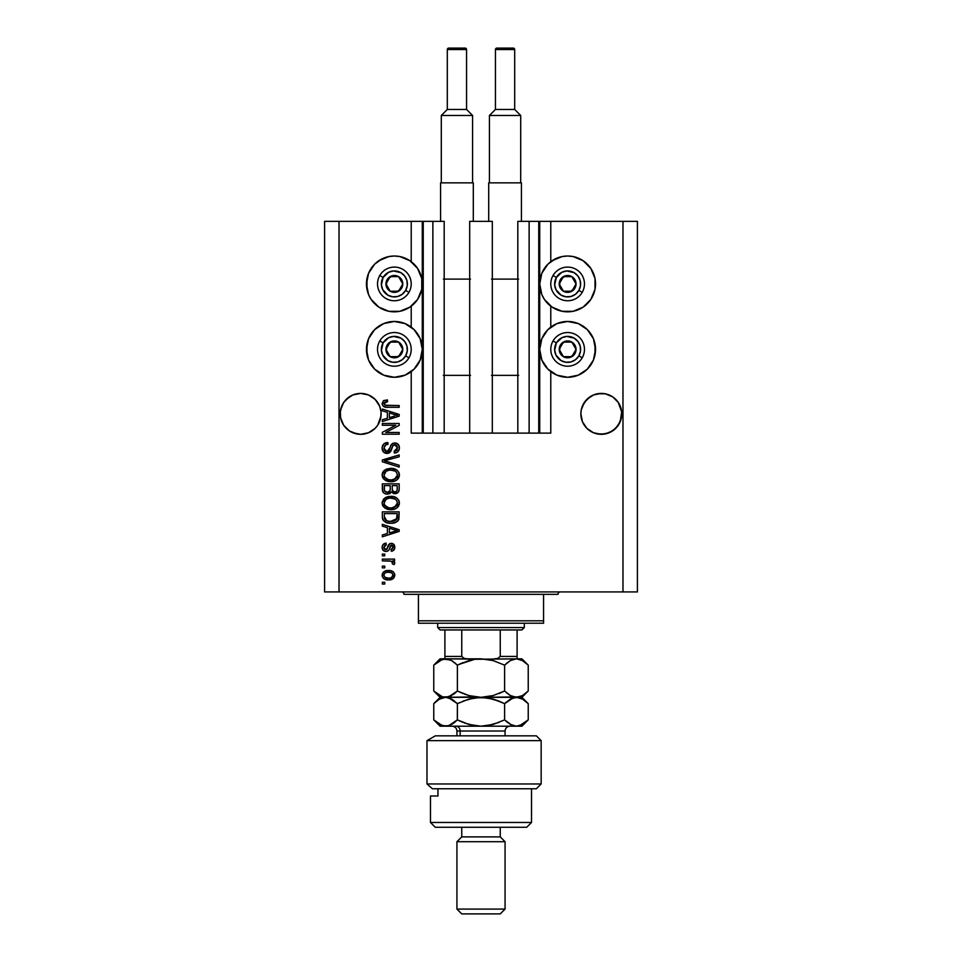 <?xml version="1.0" encoding="UTF-8"?>
<svg xmlns="http://www.w3.org/2000/svg" width="962" height="962" viewBox="0 0 962 962"><rect width="100%" height="100%" fill="white"/><g stroke="black" fill="none" stroke-linecap="round" stroke-linejoin="round"><path stroke-width="1.44" d="M538.756 221.356L550.781 221.356L550.781 261.664L550.781 221.356L637.409 221.356L637.409 591.931L637.409 221.356L622.979 221.356L622.979 591.931L324.591 591.931L324.591 221.356L324.591 591.931L339.021 591.931L339.021 221.356L444.179 221.356L444.179 433.116L432.876 433.116L444.179 433.116L444.179 221.356L432.876 221.356L432.876 433.116L432.876 221.356L423.244 221.356L423.244 433.116L432.876 433.116L422.282 433.116L422.282 221.356L423.244 221.356L423.244 433.116L411.219 433.116L411.219 371.633L411.219 433.116L422.282 433.116L422.282 221.356L411.219 221.356L411.219 261.664L411.219 221.356L339.021 221.356L339.021 591.931L622.979 591.931L622.979 221.356L539.718 221.356L539.718 433.116L538.756 433.116L538.756 221.356L517.821 221.356L517.821 433.116L517.821 221.356L529.124 221.356L529.124 433.116L529.124 221.356L538.756 221.356L538.756 433.116L529.124 433.116L538.756 433.116M411.219 327.116L411.219 306.181L411.219 327.116M444.179 433.116L469.684 433.116L469.684 221.356L492.316 221.356L492.316 433.116L469.684 433.116L469.684 221.356L492.316 221.356L492.316 433.116L529.124 433.116L444.179 433.116M538.828 221.356L539.718 221.356L539.718 433.116L550.781 433.116L550.781 371.633L550.781 433.116L538.828 433.116M550.781 327.116L550.781 306.181L550.781 327.116M381.036 415.873L377.693 425.228L375.144 428.33L368.506 432.756L360.678 434.319L356.698 433.922L349.314 430.868L346.224 428.33L343.674 425.228L340.62 417.857L340.332 411.856L341.787 406.036L340.62 409.872L343.674 402.501L341.787 406.036L343.674 402.501L349.314 396.861L346.224 399.398L352.862 394.961L349.314 396.861L352.862 394.961L360.678 393.41L368.506 394.961L372.041 396.861L368.506 394.961L375.144 399.398L379.581 406.036L381.036 411.856L380.748 417.857L377.693 425.228L375.144 428.33L368.506 432.756L364.67 433.922L360.678 434.319L352.862 432.756L349.314 430.868L343.674 425.228L340.62 417.857L340.223 413.864A20.455 20.455 0 0 1 360.678 393.41A20.455 20.455 0 0 1 381.132 413.864L381.024 416.029M589.971 396.849A20.455 20.455 0 0 0 589.947 396.861L593.494 394.961A20.455 20.455 0 0 0 593.47 394.973L597.33 393.807A20.455 20.455 0 0 0 597.33 393.807L605.302 393.807A20.455 20.455 0 0 0 605.278 393.795L612.686 396.861L609.138 394.961A20.455 20.455 0 0 0 609.114 394.961L612.686 396.861L618.326 402.501A20.455 20.455 0 0 0 618.313 402.489L621.668 411.856L620.213 421.693L618.326 425.228L612.686 430.868L605.302 433.922L597.33 433.922L593.494 432.756L586.856 428.33L582.419 421.693L580.868 413.864A20.455 20.455 0 0 1 601.322 393.41A20.455 20.455 0 0 1 621.777 413.864L620.213 421.693L615.776 428.33L609.138 432.756L601.322 434.319L593.494 432.756L586.856 428.33L582.419 421.693L580.868 413.672M609.138 394.961L605.302 393.807L612.686 396.861A20.455 20.455 0 0 0 612.662 396.849M621.668 415.873L621.777 413.864A20.455 20.455 0 0 1 601.322 434.319A20.455 20.455 0 0 1 580.868 413.864L581.252 409.872L584.307 402.501L582.419 406.036L586.856 399.398L593.494 394.961L586.856 399.398L584.307 402.501A20.455 20.455 0 0 0 584.307 402.513M612.686 396.861L618.326 402.501L620.213 406.036M372.041 396.861L375.144 399.398L379.581 406.036M381.132 413.864A20.455 20.455 0 0 1 360.678 434.319A20.455 20.455 0 0 1 340.223 413.864L340.235 413.672M552.116 260.714L562.181 256.541L567.628 256.012A27.91 27.91 0 0 1 595.538 283.922A27.91 27.91 0 0 1 567.628 311.832A27.91 27.91 0 0 1 539.718 283.922A27.91 27.91 0 0 1 567.628 256.012L573.075 256.541L583.14 260.714L590.836 268.41L595.009 278.475L595.009 289.37L590.836 299.435L583.14 307.131L573.075 311.303L562.181 311.303L552.116 307.131L544.42 299.435L541.834 294.6L539.718 283.922L541.834 273.244L547.895 264.177L555.278 258.886M567.628 377.284A27.91 27.91 0 0 1 539.718 349.374A27.91 27.91 0 0 1 567.628 321.464L578.306 323.581L587.361 329.641L593.422 338.696L595.538 349.374L593.422 360.053L587.361 369.107L578.306 375.168L567.628 377.284L556.95 375.168L547.895 369.107L541.834 360.053L539.718 349.374L541.834 338.696L547.895 329.641L556.95 323.581L567.628 321.464A27.91 27.91 0 0 1 595.538 349.374A27.91 27.91 0 0 1 567.628 377.284L563.985 377.044M378.86 260.714L388.925 256.541L394.372 256.012A27.91 27.91 0 0 1 422.282 283.922A27.91 27.91 0 0 1 394.372 311.832A27.91 27.91 0 0 1 366.462 283.922A27.91 27.91 0 0 1 394.372 256.012L399.819 256.541L409.884 260.714L417.58 268.41L421.753 278.475L421.753 289.37L417.58 299.435L409.884 307.131L399.819 311.303L388.925 311.303L378.86 307.131L371.164 299.435L368.578 294.6L366.462 283.922L368.578 273.244L374.639 264.177L382.022 258.886M394.372 377.284A27.91 27.91 0 0 1 366.462 349.374A27.91 27.91 0 0 1 394.372 321.464L405.05 323.581L414.105 329.641L420.166 338.696L422.282 349.374L420.166 360.053L414.105 369.107L405.05 375.168L394.372 377.284L383.694 375.168L374.639 369.107L368.578 360.053L366.462 349.374L368.578 338.696L374.639 329.641L383.694 323.581L394.372 321.464A27.91 27.91 0 0 1 422.282 349.374A27.91 27.91 0 0 1 394.372 377.284L390.728 377.044M615.776 428.33L609.138 432.756L612.686 430.868L618.326 425.228L621.38 417.857L620.213 421.693M375.144 428.33L368.506 432.756L375.144 428.33L377.693 425.228L380.748 417.857L379.581 421.693M382.335 425.24L395.755 425.24L382.335 425.24L382.335 423.484L399.182 423.484L399.182 425.348L385.762 432.455L399.182 432.455L399.182 434.211L382.335 434.211L382.335 432.335L395.755 425.24L382.335 432.335L382.335 434.211L399.182 434.211L399.182 432.455L385.762 432.455L399.182 425.348L399.182 423.484L382.335 423.484L382.335 425.24L382.335 423.484L399.182 423.484L399.182 425.348M387.025 453.463L383.393 451.912L382.142 447.595L383.682 444.059L387.806 442.52L388.023 444.276L385.774 444.925L384.151 447.522L384.596 450.42L386.351 451.647L388.888 450.853L391.089 445.009L393.049 443.278L396.188 443.133L398.749 445.117L399.338 448.857L397.27 452.2L394.372 453.018L394.155 451.274L396.572 450.336L397.438 447.907L396.813 445.671L394.288 444.733L392.616 445.851L390.392 451.948L387.025 453.463L391.053 450.865L393.037 445.262L394.745 444.709L397.438 447.907L394.155 451.274L394.372 453.018C397.571 452.777 399.242 451.046 399.398 447.847C399.29 444.841 397.751 443.217 394.793 442.953C392.147 443.241 390.608 444.757 390.163 447.498L386.977 451.707L384.091 448.304C384.247 445.839 385.558 444.492 388.023 444.276L387.806 442.52C384.235 442.736 382.347 444.612 382.118 448.148C382.215 451.382 383.85 453.15 387.025 453.463M386.964 461.519L399.182 465.271L399.182 467.087L382.335 461.784L382.335 459.98L399.182 454.942L399.182 456.746L384.307 460.786L399.182 465.271L399.182 467.087L399.182 465.271L384.307 460.786L399.182 456.746L399.182 454.942L382.335 459.98L382.335 461.784L382.335 459.98L399.182 454.942L399.182 456.746L385.834 460.413M382.118 475.012L383.658 470.995L386.784 468.963L392.099 468.398L397.126 470.262L398.977 472.739L399.218 476.527L397.595 479.329L394.516 481.132L389.947 481.661L386.075 480.772L382.78 477.813L382.118 475.012L384.692 479.966L390.74 481.673C395.647 481.806 398.533 479.581 399.398 475.012C398.508 470.358 395.55 468.133 390.536 468.338L384.764 470.033L382.13 474.639M382.118 503.006L383.658 499.001L387.518 496.729L393.638 496.645L397.126 498.268L398.977 500.733L399.218 504.533L397.595 507.323L394.516 509.138L389.947 509.656L386.075 508.778L382.78 505.808L382.118 503.006L384.692 507.96L390.74 509.68C395.647 509.8 398.533 507.587 399.398 503.018C398.508 498.364 395.55 496.127 390.536 496.332L384.764 498.039L382.13 502.645M382.335 526.154L387.373 527.633L382.335 526.154L382.335 524.338L399.182 529.713L399.182 531.421L382.335 536.808L382.335 534.992L387.373 533.513L387.373 527.633L387.373 533.513L382.335 534.992L382.335 536.808L399.182 531.421L399.182 529.713L382.335 524.338L382.335 526.154L382.335 524.338L399.182 529.713L399.182 531.421L382.335 536.808L382.335 534.992M384.752 584.054L382.335 584.054L382.335 582.311L384.752 582.311L384.752 584.054L384.752 582.311L382.335 582.311L382.335 584.054L382.335 582.311L384.752 582.311L384.752 584.054L382.335 584.054L384.752 584.054M407.527 259.307L409.884 260.714M388.588 579.906L384.247 578.944L382.251 576.31L382.672 573.075L385.197 571.007L390.68 570.694L393.602 572.186L394.685 574.098L393.626 578.174L388.588 579.906C392.111 580.05 394.192 578.475 394.805 575.192C394.167 571.873 392.051 570.298 388.468 570.49C384.884 570.31 382.768 571.885 382.118 575.192C382.78 578.559 384.944 580.134 388.588 579.906L388.588 579.906M384.752 567.869L382.335 567.869L382.335 566.113L384.752 566.113L384.752 567.869L384.752 566.113L382.335 566.113L382.335 567.869L382.335 566.113L384.752 566.113L384.752 567.869L382.335 567.869L384.752 567.869M394.805 562.938L394.155 564.586L392.4 563.936L392.616 562.746L391.197 561.183L382.335 560.87L382.335 559.114L394.588 559.114L394.588 560.87L392.64 560.87L394.757 562.542L394.155 564.586L392.4 563.936L391.967 561.531L388.696 560.87L391.197 561.183L392.616 562.746L392.4 563.936L394.155 564.586L394.805 562.938L392.64 560.87L394.588 560.87L394.588 559.114L382.335 559.114L382.335 560.87L382.335 559.114L394.588 559.114L394.588 560.87M384.752 555.832L382.335 555.832L382.335 554.088L384.752 554.088L384.752 555.832L384.752 554.088L382.335 554.088L382.335 555.832L382.335 554.088L384.752 554.088L384.752 555.832L382.335 555.832L384.752 555.832M386.075 551.466L384.066 550.998L382.491 549.29L382.179 546.524L383.177 544.396L386.063 543.145L386.279 544.901L384.511 545.646L383.874 547.438L384.475 549.194L385.774 549.711L386.952 549.23L389.622 543.831L392.051 543.434L393.927 544.504L394.769 547.991L393.398 550.529L391.306 551.238L391.089 549.494L392.556 548.833L393.061 547.318L392.556 545.562L391.366 545.129L388.744 550.384L386.075 551.466C388.287 551.262 389.55 549.987 389.838 547.631L391.558 545.117L393.061 547.318L391.089 549.494L391.306 551.238C393.602 550.913 394.769 549.591 394.805 547.246C394.781 544.889 393.614 543.602 391.318 543.374C389.105 543.795 387.854 545.226 387.554 547.667L385.774 549.711L383.874 547.438L386.279 544.901L386.063 543.145C383.561 543.47 382.251 544.853 382.118 547.318C382.215 549.891 383.525 551.274 386.075 551.466M382.335 516.834C383.032 521.404 385.87 523.544 390.861 523.244L386.664 522.655L383.297 520.442L382.371 517.592L382.335 511.868L399.182 511.868L398.34 520.358L395.526 522.462L390.861 523.244C394.444 523.52 397.114 522.198 398.869 519.3L399.182 511.868L382.335 511.868L382.335 516.834L382.335 511.868L399.182 511.868M382.335 489.057C382.371 492.303 384.018 494.011 387.289 494.143L384.367 493.422L382.936 492.003L382.335 483.862L399.182 483.862L399.146 489.971L398.136 492.388L394.432 493.686L391.414 491.835L389.73 493.626L387.289 494.143L391.414 491.835L394.949 493.71C397.751 493.458 399.17 491.919 399.182 489.093L399.182 483.862L382.335 483.862L382.335 489.057L382.335 483.862L399.182 483.862L399.17 489.538M382.335 410.87L387.373 412.337L382.335 410.87L382.335 409.054L399.182 414.43L399.182 416.137L382.335 421.524L382.335 419.697L387.373 418.229L387.373 412.337L387.373 418.229L382.335 419.697L382.335 421.524L399.182 416.137L399.182 414.43L382.335 409.054L382.335 410.87L382.335 409.054L399.182 414.43L399.182 416.137L382.335 421.524L382.335 419.697M382.118 403.499L383.525 400.709L387.373 399.867L387.59 401.611L384.175 403.018L385.089 405.218L399.182 405.555L399.182 407.299L385.822 407.179L383.165 406.12L382.118 403.499C382.696 406.373 384.572 407.635 387.746 407.299L399.182 407.299L399.182 405.555L385.365 405.327L384.091 403.571L387.59 401.611L387.373 399.867L383.309 400.865L382.335 404.858M622.979 591.931L637.409 591.931L622.979 591.931M339.021 221.356L324.591 221.356L339.021 221.356M371.164 364.887L368.578 360.053M366.991 354.822L366.991 343.927M366.991 289.37L366.991 278.475M595.009 343.927L595.009 354.822M593.422 360.053L590.836 364.887M578.306 258.129L583.14 260.714M593.422 273.244L595.009 278.475L595.009 289.37M382.443 573.544L384.199 571.488M386.291 570.694L387.349 570.538M392.736 571.488L393.578 572.162M394.588 573.773L394.781 574.651M392.773 578.871L394.492 576.839M390.452 579.749L389.682 579.858M388.023 579.894L386.339 579.701M384.259 578.956L383.369 578.258M382.383 576.719L382.154 575.793M389.213 572.27L388.468 572.246C390.897 572.041 392.424 573.003 393.061 575.156C392.472 577.356 390.945 578.354 388.468 578.15L390.007 578.042M385.125 577.368L388.468 578.15C386.039 578.354 384.511 577.392 383.874 575.24L384.884 577.188M386.508 572.438L387.71 572.27M392.941 575.925L392.893 574.302M392.58 573.749L391.69 572.943M392.051 573.208L391.125 572.655M391.426 572.799L388.468 572.246C386.002 572.029 384.463 573.039 383.874 575.24L383.898 575.625M389.995 578.042L390.969 577.789M390.74 577.861L392.003 577.224M391.45 577.585L393.037 574.771M392.219 577.044L392.809 576.262M384.848 573.232L383.898 574.855M392.4 563.936L392.616 562.746M382.335 560.87L388.696 560.87M384.511 543.554L383.67 543.999M383.177 544.396L384.091 543.746M384.535 543.542L385.269 543.302M386.063 543.145L386.279 544.901L385.317 545.129M384.884 545.346L383.934 548.124M385.065 549.591L383.874 547.438M385.221 549.639L387.013 549.134M385.774 549.711L387.554 547.667L386.88 549.314L385.113 549.603M389.995 543.626L389.261 544.095M390.055 543.602L390.656 543.422M392.761 543.638L393.398 544.011M392.736 550.889L392.039 551.106M391.306 551.238L391.089 549.494L391.883 549.302M392.556 548.833L393.001 546.572M392.917 546.236L392.28 545.322M391.931 545.165L390.548 545.67L389.838 547.631L391.558 545.117L390.548 545.67M389.622 548.34L389.406 548.989M384.247 551.082L383.646 550.733M391.318 543.374L390.019 543.626M388.684 544.757L388.323 545.454M393.963 531.529L389.345 532.936L397.426 530.567L393.963 531.529L397.426 530.567L394.24 529.785L397.426 530.567L396.44 530.82M389.345 528.198L394.24 529.785L389.345 528.198L389.345 532.936L389.345 528.198M398.34 520.37L397.571 521.236M396.597 521.933L395.538 522.462M395.502 522.474L393.999 522.931M393.254 523.075L392.075 523.208M389.971 523.22L389.369 523.184M388.732 523.112L387.83 522.967M385.233 522.053L387.842 522.967M382.912 519.793L382.66 519.143M382.635 519.083L382.467 518.338M382.443 518.229L382.371 517.604M397.162 517.784L396.789 519.143L397.162 517.784M396.416 519.696L393.855 521.163M396.981 518.674L390.356 521.488L394.276 521.043L396.428 519.684L397.21 513.612L397.21 516.57M386.459 520.695L388.913 521.368M384.439 518.145L384.632 518.843M384.307 513.612L397.21 513.612L384.307 513.612L384.331 517.279L384.307 513.612M388.275 521.26L390.873 521.488L386.76 520.827L384.307 516.618M384.776 519.179L385.882 520.382M385.702 520.25L387.758 521.139M385.906 497.354L389.009 496.428M392.135 496.404L393.602 496.632M398.629 500.024L399.362 502.212M390.74 509.68L399.326 504.016M389.153 509.595L387.205 509.199M383.597 506.974L382.287 504.473M382.179 502.152L383.646 499.013M392.268 509.607L393.025 509.499M395.226 508.874L397.065 507.792M397.534 507.395L398.653 505.94M398.977 500.733L398.641 500.036M396.645 505.531L397.438 503.03L396.5 500.24L395.154 499.062L390.512 498.088C394.396 497.811 396.705 499.458 397.438 503.03L394.6 507.202L396.248 506.036M396.224 506.06L391.774 507.888M388.468 507.72L390.8 507.924C387.025 508.116 384.8 506.481 384.091 502.994L384.68 505.23L388.528 507.732M387.193 507.335L384.68 505.23M386.219 499.182L384.091 502.994C384.752 499.615 386.892 497.979 390.512 498.088L388.696 498.232M386.195 499.194L389.382 498.136L386.868 498.809M397.39 503.703L397.402 502.429M384.656 500.829L384.235 501.863M398.653 491.69L397.462 492.953M398.112 492.424L395.839 493.626M393.891 493.59L392.977 493.265M391.113 492.412L389.838 493.566M386.267 494.071L385.293 493.843M385.125 493.783L384.379 493.422M384.343 493.41L382.72 491.546M390.211 488.84L390.211 488.84C390.356 491.029 389.382 492.207 387.277 492.4C389.382 492.207 390.356 491.029 390.211 488.84L390.211 485.618L390.211 488.84M390.163 489.838L390.211 489.177M385.425 491.931L387.277 492.4L384.74 491.233M397.162 489.73L397.21 488.48C397.486 490.572 396.633 491.726 394.673 491.955L396.428 491.414L397.126 490.043M392.676 491.101L394.673 491.955L392.34 490.428L392.183 485.618L397.21 485.618L397.21 488.48L397.21 485.618L392.183 485.618L392.34 490.428L393.807 491.859M395.298 491.907L394.673 491.955C396.633 491.726 397.486 490.572 397.21 488.48M384.307 485.618L390.211 485.618L384.307 485.618L384.523 490.788L384.307 485.618M384.608 490.981L387.602 492.388L390.055 490.488M392.183 488.708L392.484 490.776M389.778 468.362L391.318 468.35M392.135 468.41L393.614 468.638M398.629 472.029L398.977 472.727M399.218 473.472L399.362 474.218M390.74 481.673L399.326 476.01M389.153 481.589L387.205 481.204M383.597 478.968L382.287 476.479M382.179 474.158L382.792 472.198M382.816 472.162L383.67 470.995M395.226 480.868L396.572 480.146M397.534 479.389L398.653 477.946M396.633 477.561L397.438 475.036L396.5 472.246L395.154 471.067L390.512 470.081C394.396 469.817 396.705 471.464 397.438 475.036L394.6 479.196L395.743 478.511L391.774 479.894M388.468 479.713L390.8 479.93C387.025 480.122 384.8 478.475 384.091 474.987L384.68 477.224L388.528 479.725M387.193 479.341L384.68 477.224M386.219 471.176L384.091 474.987C384.752 471.608 386.892 469.973 390.512 470.081L388.696 470.238M386.195 471.2L389.382 470.141L386.868 470.803M382.335 461.784L399.182 467.087L382.335 461.784M382.203 447.029L382.479 445.947M382.708 445.406L384.367 443.506M385.63 442.881L385.004 443.145M387.806 442.52L387.638 444.324M386.483 444.588L385.161 445.442M384.151 447.522L384.127 448.929M387.686 451.623L388.347 451.334M388.768 450.986L389.766 448.893M391.558 444.348L392.28 443.71M392.292 443.698L393.061 443.278M396.645 443.29L397.571 443.807M398.064 444.24L397.15 443.53M398.749 445.117L399.062 445.779M399.146 446.031L399.386 447.378M399.338 448.869L398.617 450.865M397.27 452.212L396.476 452.609M394.372 453.018L394.155 451.274M395.586 450.962L396.572 450.336M397.041 449.711L397.162 446.296M395.899 444.937L395.25 444.745M395.045 444.721L394.288 444.733M394.745 444.709L392.46 446.188M392.448 446.224L392.183 446.969M389.454 452.801L388.119 453.342M386.52 453.439L385.053 453.078M383.381 451.899L382.635 450.793M389.538 449.579L389.273 450.24M399.182 432.455L399.182 434.211L382.335 434.211L382.335 432.335M395.033 414.742L397.426 415.283L396.44 415.536M394.709 416.017L389.345 417.652L389.345 412.914L394.24 414.502L389.345 412.914L389.345 417.652L393.963 416.245M383.525 400.709L384.235 400.36M387.373 399.867L387.025 401.647M386.471 401.695L384.704 402.272M384.439 404.665L386.159 405.471M385.365 405.327L387.614 405.555M399.182 405.555L399.182 407.299L387.746 407.299M384.728 406.95L383.958 406.661M386.219 577.873L388.852 578.138M384.319 573.797L383.982 574.482M389.309 521.416L390.356 521.488M390.873 521.488L391.738 521.476M394.276 521.043L395.057 520.707M391.714 498.124L389.382 498.136M389.634 507.876L391.281 507.924M397.39 475.697L397.402 474.434M391.714 470.129L389.382 470.141M389.634 479.882L391.281 479.918M396.38 415.548L397.426 415.283L395.827 414.947M364.67 393.807L368.506 394.961L364.67 393.807M356.698 393.807L352.862 394.961L360.678 393.41M597.33 393.807L593.494 394.961L601.322 393.41M621.38 409.872L621.668 411.856M584.307 402.501L589.959 396.861M580.964 411.856L581.252 409.872M380.748 409.872L381.036 411.856M340.332 411.856L340.62 409.872M352.862 432.756L349.314 430.868L352.862 432.756A20.455 20.455 0 0 1 340.62 417.857L341.787 421.693M340.223 413.864L340.332 415.873M589.959 430.868L593.494 432.756L589.959 430.868M593.494 432.756A20.455 20.455 0 0 1 581.252 417.857L582.419 421.693M580.868 413.864L580.964 415.873M612.686 430.868L609.138 432.756M621.38 417.857L621.38 417.869A20.455 20.455 0 0 1 597.33 433.922M372.041 430.868L368.506 432.756M380.748 417.857L380.748 417.869A20.455 20.455 0 0 1 356.698 433.922M401.743 285.738L402.789 283.922A8.417 8.417 0 0 1 401.671 288.131L400.685 287.566L401.743 285.738L400.685 287.566L401.671 288.131L402.513 286.099L402.513 281.746L398.581 276.623L392.195 275.781L387.073 279.714L386.231 286.099L390.163 291.209L396.548 292.051L401.671 288.131A8.417 8.417 0 0 1 385.954 283.922A8.417 8.417 0 0 1 398.581 276.623L390.163 276.623L389.117 278.427L385.954 283.922L390.163 291.209L398.581 291.209L399.627 289.406L400.685 287.566L398.581 291.209L390.163 291.209L385.954 283.922L390.163 276.623L398.581 276.623A8.417 8.417 0 0 1 402.789 283.922L398.581 276.623L402.789 283.922L401.743 285.738M383.116 277.429A12.999 12.999 0 0 1 400.865 272.667A12.999 12.999 0 0 1 405.627 290.416L408.958 292.34A16.847 16.847 0 0 0 402.789 269.336A16.847 16.847 0 0 0 379.786 275.505L383.116 277.429L388.624 272.27L393.518 270.959L400.865 272.667L404.677 276.01L406.926 280.555L407.251 285.618L405.627 290.416L402.284 294.228L397.739 296.476L392.676 296.801L387.878 295.178L382.72 289.67L381.409 284.776L383.116 277.429L379.786 275.505A16.847 16.847 0 0 1 402.789 269.336A16.847 16.847 0 0 1 408.958 292.34A16.847 16.847 0 0 1 385.954 298.509A16.847 16.847 0 0 1 379.786 275.505A16.847 16.847 0 0 0 385.954 298.509A16.847 16.847 0 0 0 408.958 292.34L405.627 290.416A12.999 12.999 0 0 1 387.878 295.178A12.999 12.999 0 0 1 383.116 277.429M574.999 285.738L576.046 283.922A8.417 8.417 0 0 1 574.927 288.131L573.941 287.566L574.999 285.738L573.941 287.566L574.927 288.131L575.769 286.099L575.769 281.746L571.837 276.623L565.452 275.781L560.329 279.714L559.487 286.099L563.419 291.209L569.805 292.051L574.927 288.131A8.417 8.417 0 0 1 559.211 283.922A8.417 8.417 0 0 1 571.837 276.623L563.419 276.623L562.373 278.427L559.211 283.922L563.419 291.209L571.837 291.209L572.883 289.406L573.941 287.566L571.837 291.209L563.419 291.209L559.211 283.922L563.419 276.623L571.837 276.623A8.417 8.417 0 0 1 576.046 283.922L571.837 276.623L576.046 283.922L574.999 285.738M556.373 277.429A12.999 12.999 0 0 1 574.122 272.667A12.999 12.999 0 0 1 578.883 290.416L582.214 292.34A16.847 16.847 0 0 0 576.046 269.336A16.847 16.847 0 0 0 553.042 275.505L556.373 277.429L561.88 272.27L566.774 270.959L574.122 272.667L577.934 276.01L580.182 280.555L580.507 285.618L578.883 290.416L575.541 294.228L570.995 296.476L565.933 296.801L561.135 295.178L555.976 289.67L554.665 284.776L556.373 277.429L553.042 275.505A16.847 16.847 0 0 1 576.046 269.336A16.847 16.847 0 0 1 582.214 292.34A16.847 16.847 0 0 1 559.211 298.509A16.847 16.847 0 0 1 553.042 275.505A16.847 16.847 0 0 0 559.211 298.509A16.847 16.847 0 0 0 582.214 292.34L578.883 290.416A12.999 12.999 0 0 1 561.135 295.178A12.999 12.999 0 0 1 556.373 277.429M574.999 351.202L576.046 349.374A8.417 8.417 0 0 1 574.927 353.583L573.941 353.018L574.999 351.202L573.941 353.018L574.927 353.583L575.769 351.551L575.769 347.198L571.837 342.075L565.452 341.233L560.329 345.166L559.487 351.551L563.419 356.661L569.805 357.503L574.927 353.583A8.417 8.417 0 0 1 559.211 349.374A8.417 8.417 0 0 1 571.837 342.075L563.419 342.075L562.373 343.879L559.211 349.374L563.419 356.661L571.837 356.661L572.883 354.858L573.941 353.018L571.837 356.661L563.419 356.661L559.211 349.374L563.419 342.075L571.837 342.075A8.417 8.417 0 0 1 576.046 349.374L571.837 342.075L576.046 349.374L574.999 351.202M556.373 342.881A12.999 12.999 0 0 1 574.122 338.119A12.999 12.999 0 0 1 578.883 355.868L582.214 357.792A16.847 16.847 0 0 0 576.046 334.788A16.847 16.847 0 0 0 553.042 340.957L556.373 342.881L561.88 337.722L566.774 336.411L574.122 338.119L577.934 341.462L580.182 346.007L580.507 351.07L578.883 355.868L575.541 359.68L570.995 361.928L565.933 362.253L561.135 360.63L555.976 355.122L554.665 350.228L556.373 342.881L553.042 340.957A16.847 16.847 0 0 1 576.046 334.788A16.847 16.847 0 0 1 582.214 357.792A16.847 16.847 0 0 1 559.211 363.961A16.847 16.847 0 0 1 553.042 340.957A16.847 16.847 0 0 0 559.211 363.961A16.847 16.847 0 0 0 582.214 357.792L578.883 355.868A12.999 12.999 0 0 1 561.135 360.63A12.999 12.999 0 0 1 556.373 342.881M401.743 351.202L402.789 349.374A8.417 8.417 0 0 1 401.671 353.583L400.685 353.018L401.743 351.202L400.685 353.018L401.671 353.583L402.513 351.551L402.513 347.198L398.581 342.075L392.195 341.233L387.073 345.166L386.231 351.551L390.163 356.661L396.548 357.503L401.671 353.583A8.417 8.417 0 0 1 385.954 349.374A8.417 8.417 0 0 1 398.581 342.075L390.163 342.075L389.117 343.879L385.954 349.374L390.163 356.661L398.581 356.661L399.627 354.858L400.685 353.018L398.581 356.661L390.163 356.661L385.954 349.374L390.163 342.075L398.581 342.075A8.417 8.417 0 0 1 402.789 349.374L398.581 342.075L402.789 349.374L401.743 351.202M383.116 342.881A12.999 12.999 0 0 1 400.865 338.119A12.999 12.999 0 0 1 405.627 355.868L408.958 357.792A16.847 16.847 0 0 0 402.789 334.788A16.847 16.847 0 0 0 379.786 340.957L383.116 342.881L388.624 337.722L393.518 336.411L400.865 338.119L404.677 341.462L406.926 346.007L407.251 351.07L405.627 355.868L402.284 359.68L397.739 361.928L392.676 362.253L387.878 360.63L382.72 355.122L381.409 350.228L383.116 342.881L379.786 340.957A16.847 16.847 0 0 1 402.789 334.788A16.847 16.847 0 0 1 408.958 357.792A16.847 16.847 0 0 1 385.954 363.961A16.847 16.847 0 0 1 379.786 340.957A16.847 16.847 0 0 0 385.954 363.961A16.847 16.847 0 0 0 408.958 357.792L405.627 355.868A12.999 12.999 0 0 1 387.878 360.63A12.999 12.999 0 0 1 383.116 342.881M401.587 591.931A2.405 2.405 0 0 1 403.992 594.336A2.405 2.405 0 0 0 401.587 591.931M558.008 594.336A2.405 2.405 0 0 1 560.413 591.931A2.405 2.405 0 0 0 558.008 594.336L418.434 594.336L418.434 620.803L543.566 620.803L543.566 594.336L403.992 594.336L418.434 594.336L418.434 623.22L543.566 623.22L418.434 623.22L418.434 620.803L543.566 620.803L543.566 594.336L558.008 594.336M543.566 623.22L543.566 620.803L543.566 623.22M500.252 629.954L521.909 629.954L524.314 627.549L437.686 627.549L440.091 629.954L500.252 629.954L440.091 629.954L437.686 627.549L524.314 627.549L524.314 623.22L524.314 627.549L521.909 629.954L500.252 629.954L500.252 656.421L497.763 658.453L494.396 658.826L497.763 658.453L500.252 656.421L517.099 656.421L517.099 629.954L517.099 657.214L517.099 656.421L500.252 656.421L500.252 629.954M437.686 623.22L437.686 627.549L437.686 623.22M517.099 658.826L517.099 657.214L517.099 658.826M444.901 657.214L444.901 629.954L444.901 656.421L461.748 656.421L464.237 658.453L467.604 658.826L464.237 658.453L461.748 656.421L461.748 629.954L461.748 656.421L444.901 656.421L444.901 658.826M517.099 658.742L517.099 656.421M426.984 740.644L435.341 735.834L426.984 740.644L426.984 783.958L541.161 783.958L426.984 783.958L432.395 788.768L536.351 788.768L432.395 788.768L426.984 783.958L426.984 740.644L541.161 740.644L426.984 740.644L435.341 735.834L426.984 740.644M536.351 735.834L541.161 740.644L536.351 735.834L435.341 735.834L536.351 735.834M430.471 822.462L435.281 827.272L526.719 827.272L531.529 822.462L430.471 822.462L531.529 822.462L531.529 788.768L531.529 822.462L526.719 827.272L435.281 827.272L430.471 822.462L430.471 795.995L430.471 822.462M505.062 841.714L500.252 836.892L461.748 836.892L456.938 841.714L505.062 841.714L456.938 841.714L456.938 909.09L461.748 913.9L500.252 913.9L505.062 909.09L456.938 909.09L505.062 909.09L505.062 841.714L505.062 909.09L500.252 913.9L461.748 913.9L456.938 909.09L456.938 841.714L461.748 836.892L500.252 836.892L500.252 827.272L500.252 836.892L505.062 841.714M461.748 827.272L461.748 836.892L461.748 827.272M437.95 795.995L430.471 795.995L437.95 795.995L437.95 788.768L437.95 795.995M505.062 735.834L505.062 731.024L460.161 731.024A4.81 4.173 90 0 0 455.988 726.202A4.81 4.173 -90 0 1 460.161 731.024L460.161 735.834L460.161 731.024L456.938 731.024C456.649 728.102 455.038 726.49 452.128 726.202M490.548 659.932L481 658.826L493.133 660.593L504.617 665.151L504.617 691.005L493.205 695.55L481 697.33L468.867 695.574L457.383 691.005L457.383 665.151L468.795 660.605L474.795 659.295L521.909 658.826L516.426 658.826L522.486 660.593L528.234 665.151L528.234 691.005L522.534 695.55L516.426 697.33L510.365 695.574L504.617 691.005L504.617 665.151L510.329 660.605L516.426 658.826L510.594 660.461M445.743 658.826L451.671 660.605L457.383 665.151L457.383 691.005L448.641 696.873L442.496 696.873L433.766 691.005L433.766 665.151L439.478 660.605L445.574 658.826L440.091 658.826L450.264 659.884M442.508 659.283L433.766 665.151L433.766 691.005L440.091 697.33L448.629 696.873L451.647 695.562L445.574 697.33L448.629 696.873L454.304 693.758M454.569 662.614L457.383 665.151L454.569 662.614M522.522 660.605L516.426 658.826L474.891 659.283M459.006 664.369L474.795 659.295M454.569 693.542L457.383 691.005L463.011 693.542M471.452 696.235L464.538 694.143M498.977 693.554L504.617 691.005L493.205 695.55L481 697.33L445.574 697.33L474.891 696.873M504.617 665.151L507.431 662.614L504.617 665.151L493.205 660.605L504.617 665.151L493.205 660.605L487.109 659.283L490.644 659.944M504.617 691.005L510.353 695.562L504.617 691.005M521.933 695.875L516.426 697.33L481 697.33L519.504 696.873M522.534 695.55L528.234 691.005L528.234 665.151L522.486 660.593M512.626 696.632L508.766 694.552M506.457 692.724L507.419 693.542M474.795 696.861L471.356 696.211M445.743 697.33L451.647 699.097L457.383 703.655L468.795 699.109L481 697.33L493.133 699.085L504.617 703.655L513.323 697.799L521.909 697.33L516.426 697.33L522.486 699.085L528.234 703.655L528.234 719.877L522.534 724.422L516.426 726.202L521.909 726.202L445.574 726.202L439.49 724.434L433.766 719.877L433.766 703.655L439.49 699.097L445.574 697.33L442.496 696.873L436.568 693.542M521.909 726.202L528.234 719.877L528.234 703.655L522.486 699.085L516.426 697.33L513.347 697.787L516.426 697.33L513.371 696.873M526.202 692.905L526.972 692.219M510.329 660.605L506.325 663.539M453.342 661.676L451.671 660.605M481 658.826L445.574 658.826L487.109 659.283M457.383 665.151L463.011 662.614M523.881 699.963L522.907 699.338M439.466 699.121L436.267 701.37M511.796 725.168L504.617 719.877L504.617 703.655L498.977 701.106L504.617 703.655L504.617 719.877L507.431 722.426L504.617 719.877L493.205 724.422L481 726.202L468.867 724.446L457.383 719.877L457.383 703.655L448.629 697.787L451.671 699.109L454.569 701.118L448.653 697.787L445.574 697.33L440.091 697.33L433.766 703.655L433.766 719.877L434.968 721.031M457.335 719.925L457.383 703.655L456.565 702.861M457.383 703.655L459.006 702.861M474.891 697.787L487.109 697.787L498.977 701.106L493.205 699.109L504.617 703.655L510.329 699.109L516.426 697.33M490.644 698.448L481 697.33M504.617 703.655L506.24 702.116M511.267 698.604L510.341 699.109M454.413 722.546L457.383 719.877L463.023 722.426L457.383 719.877L448.653 725.745L440.091 726.202L516.426 726.202L519.528 725.733L516.426 726.202L510.365 724.446L516.426 726.202L519.48 725.757M528.234 719.877L519.528 725.733M521.789 724.819L522.51 724.434M450.42 725.071L445.574 726.202L448.629 725.757L442.52 725.757L433.766 719.877L440.091 726.202M471.356 725.083L474.831 725.745M464.538 723.015L474.891 725.757L481 726.202L487.205 725.733L498.989 722.426M454.569 722.426L451.659 724.434M439.49 699.097L442.496 697.787M463.023 701.106L474.795 697.799M504.617 719.877L510.341 724.434M457.383 719.877L463.011 722.426M471.452 725.107L474.843 725.745M490.548 698.424L487.157 697.787M504.822 731.024L460.161 731.024M447.306 49.543L466.558 49.543A1.443 1.443 0 0 0 465.115 48.1L448.761 48.1A1.443 1.443 0 0 0 447.306 49.543L447.306 109.464L441.293 115.476L472.582 115.476L466.558 109.464L447.306 109.464L466.558 109.464L466.558 49.543L447.306 49.543A1.443 1.443 0 0 1 448.761 48.1L465.115 48.1A1.443 1.443 0 0 1 466.558 49.543L466.558 109.464L472.582 115.476L441.293 115.476L441.293 182.852L441.293 115.476L447.306 109.464L447.306 49.543M472.582 182.852L472.582 115.476L472.582 182.852M443.061 182.852L473.304 182.852L473.304 221.356L473.304 182.852L440.572 182.852L440.572 221.356L440.572 182.852L443.061 182.852M469.684 279.112L444.179 279.112M444.179 375.36L469.684 375.36M443.398 279.112L470.478 279.112M443.326 375.36L470.538 375.36M495.442 49.543L514.694 49.543A1.443 1.443 0 0 0 513.239 48.1L496.885 48.1A1.443 1.443 0 0 0 495.442 49.543L495.442 109.464L489.417 115.476L520.707 115.476L514.694 109.464L495.442 109.464L514.694 109.464L514.694 49.543L495.442 49.543A1.443 1.443 0 0 1 496.885 48.1L513.239 48.1A1.443 1.443 0 0 1 514.694 49.543L514.694 109.464L520.707 115.476L489.417 115.476L489.417 182.852L489.417 115.476L495.442 109.464L495.442 49.543M520.707 182.852L520.707 115.476L520.707 182.852M491.185 182.852L521.428 182.852L521.428 221.356L521.428 182.852L488.696 182.852L488.696 221.356L488.696 182.852L491.185 182.852M517.821 279.112L492.316 279.112M492.316 375.36L517.821 375.36M491.522 279.112L518.602 279.112M491.462 375.36L518.674 375.36M541.161 740.644L541.161 783.958L536.351 788.768M528.234 691.005L521.909 697.33L528.234 703.655M433.766 665.151L440.091 658.826M521.909 658.826L528.234 665.151M456.938 731.024L456.938 735.834M505.062 731.024C505.351 728.102 506.962 726.49 509.872 726.202"/></g></svg>
